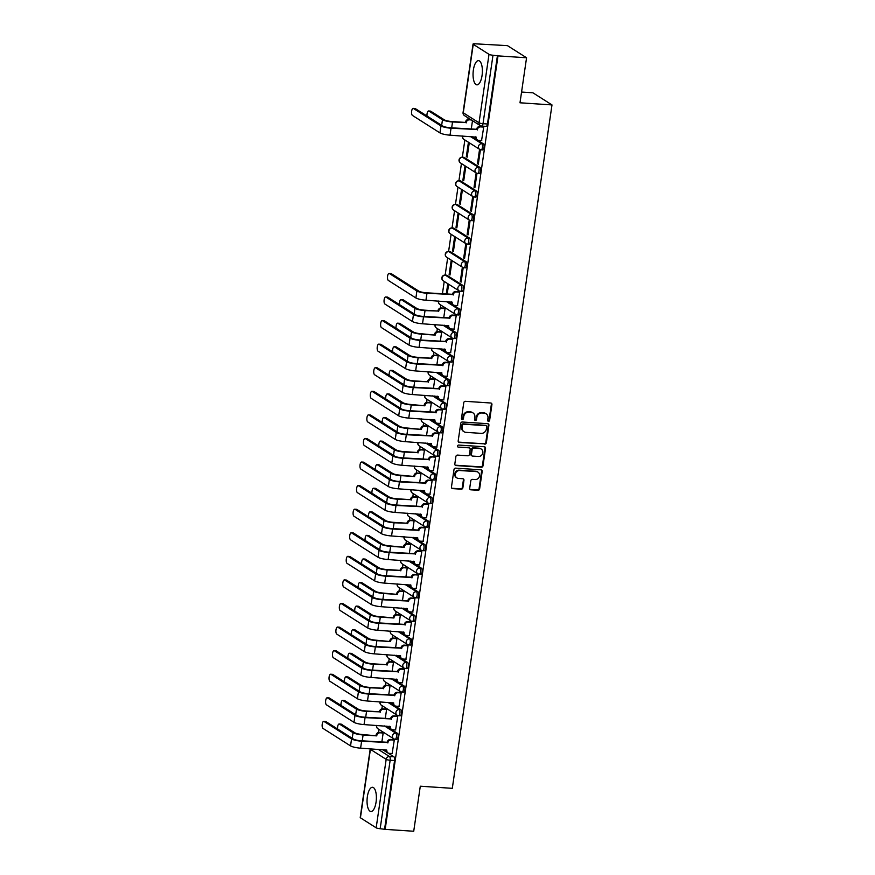<?xml version="1.0" encoding="UTF-8"?>
<svg xmlns="http://www.w3.org/2000/svg" width="875" height="875" viewBox="0 0 875 875"><rect width="100%" height="100%" fill="white"/><g stroke="black" fill="none" stroke-linecap="round" stroke-linejoin="round"><path stroke-width="1.31" d="M488.491 421.312A1.072 0.963 122.4 0 0 489.628 420.339L491.925 404.578A1.531 1.378 122.4 0 0 490.733 403.003L465.38 401.319A1.531 1.378 122.4 0 0 463.761 402.708L461.464 418.469A1.072 0.963 122.4 0 0 462.295 419.573A1.072 0.963 122.4 0 0 463.433 418.6L463.728 416.566A4.889 4.419 122.4 0 1 468.923 412.114L471.045 412.256A4.889 4.419 122.4 0 1 474.852 417.298L474.556 419.344A1.072 0.963 122.4 0 0 475.398 420.438A1.072 0.963 122.4 0 0 476.536 419.464L476.831 417.43A4.889 4.419 122.4 0 1 482.027 412.978L484.137 413.12A4.889 4.419 122.4 0 1 487.955 418.162L487.659 420.208A1.072 0.963 122.4 0 0 488.491 421.312M487.823 420.941A1.072 0.963 122.4 0 0 489.07 419.978L491.378 404.217A1.531 1.378 122.4 0 0 491.039 403.058M461.628 419.212A1.072 0.963 122.4 0 0 462.875 418.25L463.17 416.205L463.728 416.566M474.731 420.077A1.072 0.963 122.4 0 0 475.978 419.114L476.273 417.08L476.831 417.43M376.064 802.145A12.13 4.616 -86.2 0 0 372.52 787.281A12.13 4.616 -86.2 0 0 367.369 796.633A12.13 4.616 -86.2 0 0 370.913 811.486A12.13 4.616 -86.2 0 0 376.064 802.145M482.059 75.513A12.13 4.616 -86.2 0 0 478.516 60.648A12.13 4.616 -86.2 0 0 473.375 70A12.13 4.616 -86.2 0 0 476.919 84.853A12.13 4.616 -86.2 0 0 482.059 75.513M461.836 291.331A3.106 1.181 -86.2 0 0 462.066 291.419A3.106 1.181 -86.2 0 0 463.422 288.706A3.106 1.181 -86.2 0 0 462.711 285.294L446.95 275.286A3.106 1.181 -86.2 0 0 446.72 275.198A3.106 1.181 -86.2 0 0 446.469 275.253M465.27 267.761A3.106 1.181 -86.2 0 0 465.511 267.837A3.106 1.181 -86.2 0 0 466.867 265.136A3.106 1.181 -86.2 0 0 466.156 261.712L450.395 251.705A3.106 1.181 -86.2 0 0 450.155 251.628A3.106 1.181 -86.2 0 0 449.914 251.672M468.705 244.18A3.106 1.181 -86.2 0 0 468.945 244.267A3.106 1.181 -86.2 0 0 470.302 241.555A3.106 1.181 -86.2 0 0 469.591 238.142L453.83 228.134A3.106 1.181 -86.2 0 0 453.6 228.047A3.106 1.181 -86.2 0 0 453.348 228.102M472.15 220.609A3.106 1.181 -86.2 0 0 472.38 220.686A3.106 1.181 -86.2 0 0 473.747 217.973A3.106 1.181 -86.2 0 0 473.036 214.561L457.275 204.553A3.106 1.181 -86.2 0 0 457.034 204.477A3.106 1.181 -86.2 0 0 456.794 204.52M475.584 197.028A3.106 1.181 -86.2 0 0 475.825 197.116A3.106 1.181 -86.2 0 0 477.181 194.403A3.106 1.181 -86.2 0 0 476.47 190.98L460.709 180.983A3.106 1.181 -86.2 0 0 460.48 180.895A3.106 1.181 -86.2 0 0 460.228 180.95M479.03 173.458A3.106 1.181 -86.2 0 0 479.259 173.534A3.106 1.181 -86.2 0 0 480.627 170.822A3.106 1.181 -86.2 0 0 479.905 167.409L464.155 157.402A3.106 1.181 -86.2 0 0 463.914 157.325A3.106 1.181 -86.2 0 0 463.673 157.369M469.7 488.25A1.531 1.378 122.4 0 0 470.892 489.825L478.002 490.295A1.531 1.378 122.4 0 0 479.631 488.906L482.18 471.406A1.531 1.378 122.4 0 0 480.988 469.831L455.634 468.147A1.531 1.378 122.4 0 0 454.005 469.536L451.456 487.047A1.531 1.378 122.4 0 0 452.648 488.622L461.234 489.191A1.531 1.378 122.4 0 0 462.864 487.802L463.958 480.309A1.531 1.378 122.4 0 0 462.766 478.734L458.5 478.45A4.08 3.697 122.4 0 1 455.547 473.331A4.08 3.697 122.4 0 1 459.659 470.509L476.35 471.614A4.08 3.697 122.4 0 1 479.314 476.733A4.08 3.697 122.4 0 1 475.202 479.555L472.413 479.369A1.531 1.378 122.4 0 0 470.794 480.758L469.7 488.25M489.016 54.327L473.255 44.33A3.106 0.58 8.3 0 1 473.047 44.067A3.106 0.58 8.3 0 1 475.016 43.805L507.467 45.642L526.564 57.772L519.991 102.802L551.994 104.923L452.298 788.331L420.295 786.209L413.722 831.25L385.164 829.358L498.006 55.88L492.997 55.234L483.011 123.692A3.106 1.181 93.8 0 1 481.698 126.088A3.106 1.181 93.8 0 1 481.458 126.011A3.106 2.811 122.4 0 1 480.233 125.606A3.106 3.106 0 0 0 481.698 126.088L486.139 126.383A3.106 1.181 93.8 0 0 487.463 123.987L483.011 123.692A3.106 0.58 8.3 0 1 479.03 122.795L489.016 54.327A3.106 0.58 8.3 0 0 492.997 55.234M526.564 57.772L498.006 55.88M484.728 444.161A1.531 1.378 122.4 0 0 486.358 442.772L488.906 425.272A1.531 1.378 122.4 0 0 487.714 423.697L462.361 422.012A1.531 1.378 122.4 0 0 460.742 423.402L458.183 440.913A1.531 1.378 122.4 0 0 459.375 442.488L484.17 443.811A1.531 1.378 122.4 0 0 485.8 442.422L488.359 424.911A1.531 1.378 122.4 0 0 488.02 423.752M485.548 448.339L482.989 465.839A1.531 1.378 122.4 0 1 481.37 467.228L456.017 465.555A1.531 1.378 122.4 0 1 454.825 463.98L455.908 456.488A1.531 1.378 122.4 0 1 457.537 455.098L467.819 455.777A1.531 1.378 122.4 0 0 469.448 454.387L470.17 449.411A1.531 1.378 122.4 0 0 468.978 447.836L458.27 447.125A1.072 0.963 122.4 0 1 458.577 445.058L484.356 446.764A1.531 1.378 122.4 0 1 485.548 448.339L484.991 447.978L482.431 465.489L482.989 465.839M382.583 749.613L393.925 756.809L389.473 756.525A3.106 1.181 93.8 0 1 390.152 760.255L380.166 828.712A3.106 0.58 -171.7 0 1 376.173 827.816L360.423 817.808A3.106 0.58 -171.7 0 1 360.216 817.545L370.202 749.087A3.106 0.58 -171.7 0 0 370.409 749.35L360.423 817.808M468.092 117.895L467.863 119.47M464.866 139.978L462.35 157.216A3.106 1.181 93.8 0 1 462.569 157.303L478.33 167.3A3.106 1.181 93.8 0 1 479.041 170.723A3.106 1.181 93.8 0 1 477.684 173.425A3.106 1.181 93.8 0 1 477.455 173.348A3.106 2.811 -57.6 0 1 475.016 170.133A3.106 2.811 -57.6 0 1 478.33 167.3L479.905 167.409M461.431 163.559L458.916 180.797M457.986 187.13L455.47 204.367M454.552 210.711L452.036 227.948M451.106 234.281L448.591 251.519A3.106 1.181 93.8 0 1 448.809 251.606L464.57 261.614A3.106 1.181 93.8 0 1 465.281 265.027A3.106 1.181 93.8 0 1 463.925 267.739A3.106 1.181 93.8 0 1 463.695 267.652A3.106 2.811 -57.6 0 1 461.267 264.436A3.106 2.811 -57.6 0 1 464.57 261.614L466.156 261.712M447.672 257.863L445.156 275.1A3.106 1.181 93.8 0 1 445.375 275.177L461.136 285.184A3.106 1.181 93.8 0 1 461.847 288.597A3.106 1.181 93.8 0 1 460.491 291.309A3.106 1.181 93.8 0 1 460.25 291.233A3.106 2.811 -57.6 0 1 457.822 288.017A3.106 2.811 -57.6 0 1 461.136 285.184L462.711 285.294M444.227 281.444L442.411 293.869M440.792 305.014L440.344 308.077M437.347 328.595L436.909 331.658M433.913 352.166L433.464 355.228M430.467 375.747L430.03 378.809M427.033 399.317L426.584 402.38M423.598 422.898L423.15 425.961M420.153 446.469L419.705 449.531M416.719 470.05L416.27 473.113M413.273 493.62L412.825 496.683M409.839 517.202L409.391 520.264M406.394 540.783L405.945 543.845M402.959 564.353L402.511 567.416M399.514 587.934L399.066 590.997M396.08 611.505L395.631 614.567M392.634 635.086L392.197 638.148M389.2 658.656L388.752 661.719M385.755 682.237L385.317 685.3M382.32 705.808L381.872 708.87M378.886 729.389L378.438 732.452M521.566 92.05L532.897 92.794L551.994 104.923M385.164 829.358L380.166 828.712M481.556 140.547L483.722 127.061L482.88 126.645M477.466 163.713L478.308 164.237L480.288 150.642L479.456 150.106L477.466 163.713L478.373 163.767M466.331 156.636L467.163 157.172L469.153 143.566L468.311 143.041L466.331 156.636L467.239 156.702M474.031 187.283L474.863 187.819L476.853 174.213L476.011 173.688L474.031 187.283L474.928 187.348M462.886 180.217L463.728 180.742L465.708 167.147L464.877 166.611L462.886 180.217L463.794 180.272M470.586 210.864L471.428 211.389L473.408 197.794L472.577 197.258L470.586 210.864L471.494 210.919M459.452 203.787L460.283 204.323L462.273 190.717L461.431 190.192L459.452 203.787L460.359 203.853M467.152 234.434L467.983 234.97L469.973 221.364L469.131 220.839L467.152 234.434L468.048 234.5M456.017 227.369L456.848 227.894L458.828 214.298L457.997 213.762L456.017 227.369L456.914 227.423M463.706 258.016L464.548 258.552L466.528 244.945L465.697 244.409L463.706 258.016L464.614 258.081M452.572 250.95L453.403 251.475L455.394 237.869L454.552 237.344L452.572 250.95L453.48 251.005M460.272 281.597L461.103 282.122L463.094 268.516L462.252 267.991L460.272 281.597L461.18 281.652M449.137 274.52L449.969 275.056L451.948 261.45L451.117 260.914L449.137 274.52L450.034 274.586M457.472 305.583L459.648 292.097L458.795 291.67M447.18 294.186L448.514 285.031L447.683 284.495L446.272 294.12M454.038 329.153L456.214 315.678L455.361 315.252M443.734 317.756L445.069 308.602L444.227 308.175M450.603 352.734L452.769 339.248L451.927 338.822M440.3 341.337L441.634 332.183L440.781 331.756M447.158 376.305L449.334 362.83L448.481 362.403M436.855 364.919L438.2 355.753L437.347 355.327M443.723 399.886L445.889 386.4L445.047 385.973M433.42 388.489L434.755 379.334L433.902 378.908M440.278 423.456L442.455 409.981L441.602 409.555M429.975 412.07L431.32 402.905L430.467 402.489M436.844 447.038L439.009 433.552L438.167 433.136M426.541 435.641L427.875 426.486L427.022 426.059M433.398 470.608L435.575 457.133L434.722 456.706M423.106 459.222L424.441 450.056L423.587 449.641M429.964 494.189L432.141 480.703L431.287 480.288M419.661 482.792L420.995 473.638L420.142 473.211M426.519 517.759L428.695 504.284L427.842 503.858M416.227 506.373L417.561 497.208L416.708 496.792M423.084 541.341L425.261 527.855L424.408 527.439M412.781 529.944L414.116 520.789L413.273 520.362M419.639 564.922L421.816 551.436L420.962 551.009M409.347 553.525L410.681 544.37L409.828 543.944M416.205 588.492L418.381 575.017L417.528 574.591M405.902 577.095L407.236 567.941L406.394 567.514M412.759 612.073L414.936 598.587L414.083 598.161M402.467 600.677L403.802 591.522L402.948 591.095M409.325 635.644L411.502 622.169L410.648 621.742M399.022 624.258L400.367 615.092L399.514 614.666M405.891 659.225L408.056 645.739L407.214 645.312M395.588 647.828L396.922 638.673L396.069 638.247M402.445 682.795L404.622 669.32L403.769 668.894M392.142 671.409L393.488 662.244L392.634 661.828M399.011 706.377L401.177 692.891L400.334 692.475M388.708 694.98L390.042 685.825L389.189 685.398M395.566 729.947L397.742 716.472L396.889 716.045M385.262 718.561L386.608 709.395L385.755 708.98M392.131 753.528L394.297 740.042L393.455 739.627M381.828 742.131L383.162 732.977L382.309 732.55M386.028 726.042L397.359 733.239L395.784 733.13A3.106 1.181 93.8 0 1 396.495 736.553A3.106 1.181 93.8 0 1 395.139 739.255A3.106 1.181 93.8 0 1 394.898 739.178A3.106 2.811 -57.6 0 1 392.47 735.962A3.106 2.811 -57.6 0 1 395.784 733.13L384.442 725.933M389.462 702.461L400.805 709.658L399.23 709.559A3.106 1.181 93.8 0 1 399.941 712.972A3.106 1.181 93.8 0 1 398.573 715.684A3.106 1.181 93.8 0 1 398.344 715.608A3.106 2.811 -57.6 0 1 395.916 712.392A3.106 2.811 -57.6 0 1 399.23 709.559L387.887 702.362M392.908 678.891L404.239 686.087L402.664 685.978A3.106 1.181 93.8 0 1 403.375 689.402A3.106 1.181 93.8 0 1 402.019 692.103A3.106 1.181 93.8 0 1 401.778 692.027A3.106 2.811 -57.6 0 1 399.35 688.811A3.106 2.811 -57.6 0 1 402.664 685.978L391.322 678.781M396.342 655.309L407.684 662.506L406.098 662.408A3.106 1.181 93.8 0 1 406.82 665.82A3.106 1.181 93.8 0 1 405.453 668.533A3.106 1.181 93.8 0 1 405.223 668.445A3.106 2.811 -57.6 0 1 402.795 665.241A3.106 2.811 -57.6 0 1 406.098 662.408L394.767 655.2M399.777 631.739L411.119 638.936L409.544 638.827A3.106 1.181 93.8 0 1 410.255 642.25A3.106 1.181 93.8 0 1 408.898 644.952A3.106 1.181 93.8 0 1 408.658 644.875A3.106 2.811 -57.6 0 1 406.23 641.659A3.106 2.811 -57.6 0 1 409.544 638.827L398.202 631.63M403.222 608.158L414.564 615.355L412.978 615.256A3.106 1.181 93.8 0 1 413.7 618.669A3.106 1.181 93.8 0 1 412.333 621.381A3.106 1.181 93.8 0 1 412.103 621.294A3.106 2.811 -57.6 0 1 409.675 618.089A3.106 2.811 -57.6 0 1 412.978 615.256L401.647 608.048M406.656 584.577L417.998 591.784L416.423 591.675A3.106 1.181 93.8 0 1 417.134 595.098A3.106 1.181 93.8 0 1 415.778 597.8A3.106 1.181 93.8 0 1 415.538 597.723A3.106 2.811 -57.6 0 1 413.109 594.508A3.106 2.811 -57.6 0 1 416.423 591.675L405.081 584.478M410.102 561.006L421.444 568.203L419.858 568.105A3.106 1.181 93.8 0 1 420.569 571.517A3.106 1.181 93.8 0 1 419.212 574.23A3.106 1.181 93.8 0 1 418.983 574.142A3.106 2.811 -57.6 0 1 416.555 570.938A3.106 2.811 -57.6 0 1 419.858 568.105L408.527 560.897M413.536 537.425L424.878 544.633L423.303 544.523A3.106 1.181 93.8 0 1 424.014 547.936A3.106 1.181 93.8 0 1 422.658 550.648A3.106 1.181 93.8 0 1 422.417 550.572A3.106 2.811 -57.6 0 1 419.989 547.356A3.106 2.811 -57.6 0 1 423.303 544.523L411.961 537.327M416.981 513.855L428.323 521.052L426.738 520.942A3.106 1.181 93.8 0 1 427.448 524.366A3.106 1.181 93.8 0 1 426.092 527.078A3.106 1.181 93.8 0 1 425.863 526.991A3.106 2.811 -57.6 0 1 423.434 523.775A3.106 2.811 -57.6 0 1 426.738 520.942L415.395 513.745M420.416 490.273L431.758 497.47L430.183 497.372A3.106 1.181 93.8 0 1 430.894 500.784A3.106 1.181 93.8 0 1 429.538 503.497A3.106 1.181 93.8 0 1 429.297 503.42A3.106 2.811 -57.6 0 1 426.869 500.205A3.106 2.811 -57.6 0 1 430.183 497.372L418.841 490.175M423.861 466.703L435.192 473.9L433.617 473.791A3.106 1.181 93.8 0 1 434.328 477.214A3.106 1.181 93.8 0 1 432.972 479.916A3.106 1.181 93.8 0 1 432.742 479.839A3.106 2.811 -57.6 0 1 430.303 476.623A3.106 2.811 -57.6 0 1 433.617 473.791L422.275 466.594M427.295 443.122L438.638 450.319L437.062 450.22A3.106 1.181 93.8 0 1 437.773 453.633A3.106 1.181 93.8 0 1 436.417 456.345A3.106 1.181 93.8 0 1 436.177 456.269A3.106 2.811 -57.6 0 1 433.748 453.053A3.106 2.811 -57.6 0 1 437.062 450.22L425.72 443.023M430.741 419.552L442.072 426.748L440.497 426.639A3.106 1.181 93.8 0 1 441.208 430.062A3.106 1.181 93.8 0 1 439.852 432.764A3.106 1.181 93.8 0 1 439.611 432.688A3.106 2.811 -57.6 0 1 437.183 429.472A3.106 2.811 -57.6 0 1 440.497 426.639L429.155 419.442M434.175 395.97L445.517 403.167L443.942 403.069A3.106 1.181 93.8 0 1 444.653 406.481A3.106 1.181 93.8 0 1 443.286 409.194A3.106 1.181 93.8 0 1 443.056 409.106A3.106 2.811 -57.6 0 1 440.628 405.902A3.106 2.811 -57.6 0 1 443.942 403.069L432.6 395.872M437.62 372.4L448.952 379.597L447.377 379.487A3.106 1.181 93.8 0 1 448.088 382.911A3.106 1.181 93.8 0 1 446.731 385.613A3.106 1.181 93.8 0 1 446.491 385.536A3.106 2.811 -57.6 0 1 444.062 382.32A3.106 2.811 -57.6 0 1 447.377 379.487L436.034 372.291M441.055 348.819L452.397 356.016L450.811 355.917A3.106 1.181 93.8 0 1 451.533 359.33A3.106 1.181 93.8 0 1 450.166 362.042A3.106 1.181 93.8 0 1 449.936 361.955A3.106 2.811 -57.6 0 1 447.508 358.75A3.106 2.811 -57.6 0 1 450.811 355.917L439.48 348.709M444.489 325.238L455.831 332.445L454.256 332.336A3.106 1.181 93.8 0 1 454.967 335.759A3.106 1.181 93.8 0 1 453.611 338.461A3.106 1.181 93.8 0 1 453.37 338.384A3.106 2.811 -57.6 0 1 450.942 335.169A3.106 2.811 -57.6 0 1 454.256 332.336L442.914 325.139M447.934 301.667L459.277 308.864L457.691 308.766A3.106 1.181 93.8 0 1 458.402 312.178A3.106 1.181 93.8 0 1 457.045 314.891A3.106 1.181 93.8 0 1 456.816 314.803A3.106 2.811 -57.6 0 1 454.387 311.598A3.106 2.811 -57.6 0 1 457.691 308.766L446.359 301.558M472.008 136.631L483.35 143.828L481.775 143.73A3.106 1.181 93.8 0 1 482.486 147.142A3.106 1.181 93.8 0 1 481.13 149.855A3.106 1.181 93.8 0 1 480.889 149.767A3.106 2.811 -57.6 0 1 478.461 146.562A3.106 2.811 -57.6 0 1 481.775 143.73L470.433 136.533M471.253 129.15L472.489 120.695M396.484 739.287A3.106 1.181 -86.2 0 0 396.714 739.364A3.106 1.181 -86.2 0 0 398.081 736.652A3.106 1.181 -86.2 0 0 397.359 733.239M399.919 715.706A3.106 1.181 -86.2 0 0 400.159 715.783A3.106 1.181 -86.2 0 0 401.516 713.081A3.106 1.181 -86.2 0 0 400.805 709.658M403.364 692.136A3.106 1.181 -86.2 0 0 403.594 692.212A3.106 1.181 -86.2 0 0 404.95 689.5A3.106 1.181 -86.2 0 0 404.239 686.087M406.798 668.555A3.106 1.181 -86.2 0 0 407.039 668.631A3.106 1.181 -86.2 0 0 408.395 665.93A3.106 1.181 -86.2 0 0 407.684 662.506M410.244 644.973A3.106 1.181 -86.2 0 0 410.473 645.061A3.106 1.181 -86.2 0 0 411.83 642.348A3.106 1.181 -86.2 0 0 411.119 638.936M413.678 621.403A3.106 1.181 -86.2 0 0 413.919 621.48A3.106 1.181 -86.2 0 0 415.275 618.778A3.106 1.181 -86.2 0 0 414.564 615.355M417.123 597.822A3.106 1.181 -86.2 0 0 417.353 597.909A3.106 1.181 -86.2 0 0 418.709 595.197A3.106 1.181 -86.2 0 0 417.998 591.784M420.558 574.252A3.106 1.181 -86.2 0 0 420.798 574.328A3.106 1.181 -86.2 0 0 422.155 571.627A3.106 1.181 -86.2 0 0 421.444 568.203M423.992 550.67A3.106 1.181 -86.2 0 0 424.233 550.758A3.106 1.181 -86.2 0 0 425.589 548.045A3.106 1.181 -86.2 0 0 424.878 544.633M427.438 527.1A3.106 1.181 -86.2 0 0 427.667 527.177A3.106 1.181 -86.2 0 0 429.034 524.464A3.106 1.181 -86.2 0 0 428.323 521.052M430.872 503.519A3.106 1.181 -86.2 0 0 431.113 503.606A3.106 1.181 -86.2 0 0 432.469 500.894A3.106 1.181 -86.2 0 0 431.758 497.47M434.317 479.948A3.106 1.181 -86.2 0 0 434.547 480.025A3.106 1.181 -86.2 0 0 435.914 477.312A3.106 1.181 -86.2 0 0 435.192 473.9M437.752 456.367A3.106 1.181 -86.2 0 0 437.992 456.444A3.106 1.181 -86.2 0 0 439.348 453.742A3.106 1.181 -86.2 0 0 438.638 450.319M441.197 432.797A3.106 1.181 -86.2 0 0 441.427 432.873A3.106 1.181 -86.2 0 0 442.794 430.161A3.106 1.181 -86.2 0 0 442.072 426.748M444.631 409.216A3.106 1.181 -86.2 0 0 444.872 409.292A3.106 1.181 -86.2 0 0 446.228 406.591A3.106 1.181 -86.2 0 0 445.517 403.167M448.077 385.634A3.106 1.181 -86.2 0 0 448.306 385.722A3.106 1.181 -86.2 0 0 449.663 383.009A3.106 1.181 -86.2 0 0 448.952 379.597M451.511 362.064A3.106 1.181 -86.2 0 0 451.752 362.141A3.106 1.181 -86.2 0 0 453.108 359.439A3.106 1.181 -86.2 0 0 452.397 356.016M454.956 338.483A3.106 1.181 -86.2 0 0 455.186 338.57A3.106 1.181 -86.2 0 0 456.542 335.858A3.106 1.181 -86.2 0 0 455.831 332.445M458.391 314.913A3.106 1.181 -86.2 0 0 458.631 314.989A3.106 1.181 -86.2 0 0 459.988 312.287A3.106 1.181 -86.2 0 0 459.277 308.864M482.464 149.877A3.106 1.181 -86.2 0 0 482.705 149.953A3.106 1.181 -86.2 0 0 484.061 147.252A3.106 1.181 -86.2 0 0 483.35 143.828M384.606 829.008L394.592 760.539A3.106 1.181 -86.2 0 0 393.925 756.809M497.448 55.519L487.463 123.987M486.062 413.744L485.505 413.394A4.889 4.419 122.4 0 0 483.58 412.77L484.137 413.12M476.273 417.08A4.889 4.419 122.4 0 1 481.469 412.628L483.58 412.77M472.97 412.88L472.413 412.519A4.889 4.419 122.4 0 0 470.488 411.895L471.045 412.256M463.17 416.205A4.889 4.419 122.4 0 1 468.377 411.764L470.488 411.895M458.522 442.072A1.531 1.378 122.4 0 0 458.817 442.127L484.17 443.811M486.697 426.77A1.072 0.963 122.4 0 0 485.866 425.666L463.608 424.189A1.072 0.963 122.4 0 0 462.47 425.163L462.164 427.317A4.889 4.419 122.4 0 0 465.97 432.359L481.184 433.366A4.889 4.419 122.4 0 0 486.391 428.925L486.697 426.77M486.292 425.808L485.734 425.447A1.072 0.963 122.4 0 0 485.308 425.316L485.866 425.666M464.045 431.736L463.488 431.386A4.889 4.419 122.4 0 1 461.606 426.967L461.912 424.812A1.072 0.963 122.4 0 1 463.05 423.839L485.308 425.316M455.153 465.139A1.531 1.378 122.4 0 0 455.459 465.205L480.812 466.878A1.531 1.378 122.4 0 0 482.431 465.489M469.58 448.033L469.022 447.683A1.531 1.378 122.4 0 0 468.42 447.486L458.27 447.125M478.494 456.477A4.08 3.697 122.4 0 0 481.261 449.072A4.08 3.697 122.4 0 0 479.653 448.547L473.769 448.153A1.531 1.378 122.4 0 0 472.139 449.542L471.417 454.519A1.531 1.378 122.4 0 0 472.609 456.094L478.494 456.477M481.261 449.072L480.703 448.711A4.08 3.697 122.4 0 0 479.095 448.197L479.653 448.547M472.008 455.897L471.45 455.547A1.531 1.378 122.4 0 1 470.859 454.158L471.581 449.192A1.531 1.378 122.4 0 1 473.211 447.803L479.095 448.197M484.991 447.978A1.531 1.378 122.4 0 0 484.652 446.819M477.969 472.139L477.411 471.789A4.08 3.697 122.4 0 0 475.792 471.264L476.35 471.614M456.892 477.925L456.334 477.575A4.08 3.697 122.4 0 1 459.102 470.159L475.792 471.264M451.795 488.206A1.531 1.378 122.4 0 0 452.091 488.272L460.688 488.841A1.531 1.378 122.4 0 0 462.306 487.441L463.4 479.959A1.531 1.378 122.4 0 0 463.061 478.789M470.028 489.42A1.531 1.378 122.4 0 0 470.334 489.475L477.444 489.945A1.531 1.378 122.4 0 0 479.073 488.556L481.622 471.045A1.531 1.378 122.4 0 0 481.283 469.886M430.172 111.169A3.577 1.356 93.8 0 1 430.456 111.114A3.577 1.356 93.8 0 1 430.719 111.202L444.336 119.853A5.83 1.094 8.3 0 0 451.806 121.527L465.445 122.434L452.528 121.986A7.853 1.477 -171.7 0 1 442.477 119.722L428.859 111.081A3.577 1.356 -86.2 0 0 428.586 110.983A3.577 1.356 -86.2 0 0 427.022 116.036M465.445 122.434L465.478 122.205A3.106 2.811 -57.6 0 1 468.781 119.372L469.514 119.831A3.106 2.811 122.4 0 0 466.2 122.664L466.167 122.894M471.319 119.952L469.514 119.831M470.597 119.492L468.781 119.372M413.448 108.478A3.577 1.356 -86.2 0 0 413.175 108.38A3.577 1.356 -86.2 0 0 411.611 111.497A3.577 1.356 -86.2 0 0 412.431 115.423L439.972 132.912L440.978 125.956L413.448 108.478L415.308 108.598L442.848 126.088A5.83 1.094 8.3 0 0 450.319 127.761L476.613 129.281A3.106 2.811 -57.6 0 1 479.927 126.448L483.077 126.656M414.761 108.566A3.577 1.356 93.8 0 1 415.034 108.511A3.577 1.356 93.8 0 1 415.308 108.598M476.58 129.5L451.041 128.22A7.853 1.477 -171.7 0 1 440.978 125.956M483.722 127.105L480.648 126.908A3.106 2.811 122.4 0 0 477.334 129.741L477.302 129.959M439.972 132.912A7.853 1.477 -171.7 0 0 450.023 135.177L476.252 137.145A3.106 2.811 122.4 0 0 477.455 139.956L476.733 139.497A3.106 2.811 -57.6 0 1 475.508 136.861M477.455 139.956A3.106 2.811 122.4 0 0 478.68 140.35L481.753 140.558M402.653 299.775A3.577 1.356 93.8 0 1 402.938 299.72A3.577 1.356 93.8 0 1 403.211 299.819L416.828 308.459A5.83 1.094 8.3 0 0 424.288 310.144L437.927 311.041L425.02 310.603A7.853 1.477 -171.7 0 1 414.958 308.339L401.341 299.688A3.577 1.356 -86.2 0 0 401.067 299.6A3.577 1.356 -86.2 0 0 399.514 304.653M437.927 311.041L437.959 310.811A3.106 2.811 -57.6 0 1 441.273 307.978L441.995 308.448A3.106 2.811 122.4 0 0 438.681 311.27L438.648 311.5M445.069 308.645L441.995 308.448M444.423 308.197L441.273 307.978M399.219 323.356A3.577 1.356 93.8 0 1 399.492 323.302A3.577 1.356 93.8 0 1 399.766 323.389L413.383 332.03A5.83 1.094 8.3 0 0 420.853 333.714L435.214 335.081L421.575 334.173A7.853 1.477 -171.7 0 1 411.523 331.909L397.906 323.269A3.577 1.356 -86.2 0 0 397.633 323.17A3.577 1.356 -86.2 0 0 396.069 328.223M434.481 334.622L434.514 334.392A3.106 2.811 -57.6 0 1 437.828 331.559L438.55 332.019A3.106 2.811 122.4 0 0 435.247 334.852L435.214 335.081M441.623 332.227L438.55 332.019M440.989 331.767L437.828 331.559M395.773 346.927A3.577 1.356 93.8 0 1 396.058 346.872A3.577 1.356 93.8 0 1 396.331 346.97L409.948 355.611A5.83 1.094 8.3 0 0 417.419 357.295L431.047 358.192L418.141 357.755A7.853 1.477 -171.7 0 1 408.078 355.491L394.461 346.839A3.577 1.356 -86.2 0 0 394.188 346.752A3.577 1.356 -86.2 0 0 392.634 351.805M431.047 358.192L431.08 357.973A3.106 2.811 -57.6 0 1 434.394 355.141L435.116 355.6A3.106 2.811 122.4 0 0 431.802 358.433L431.769 358.652M438.189 355.797L435.116 355.6M437.555 355.348L434.394 355.141M389.364 273.514A3.577 1.356 -86.2 0 0 389.102 273.416A3.577 1.356 -86.2 0 0 387.537 276.533A3.577 1.356 -86.2 0 0 388.358 280.459L415.887 297.948L416.905 290.992L389.364 273.514L391.234 273.634L418.775 291.113A5.83 1.094 8.3 0 0 426.245 292.797L452.539 294.306A3.106 2.811 -57.6 0 1 455.842 291.473L459.003 291.692M390.688 273.602A3.577 1.356 93.8 0 1 390.961 273.536A3.577 1.356 93.8 0 1 391.234 273.634M452.506 294.536L426.967 293.256A7.853 1.477 -171.7 0 1 416.905 290.992M459.648 292.141L456.575 291.933A3.106 2.811 122.4 0 0 453.261 294.766L453.228 294.995M415.887 297.948A7.853 1.477 -171.7 0 0 425.95 300.213L452.178 302.181A3.106 2.811 122.4 0 0 453.381 304.992L452.659 304.533A3.106 2.811 -57.6 0 1 451.434 301.897M453.381 304.992A3.106 2.811 122.4 0 0 454.606 305.386L457.68 305.594M385.93 297.084A3.577 1.356 -86.2 0 0 385.656 296.997A3.577 1.356 -86.2 0 0 384.092 300.114A3.577 1.356 -86.2 0 0 384.913 304.041L412.453 321.519L413.47 314.573L385.93 297.084L387.8 297.205L415.33 314.694A5.83 1.094 8.3 0 0 422.8 316.378L449.094 317.887A3.106 2.811 -57.6 0 1 452.408 315.055L455.569 315.262M387.242 297.172A3.577 1.356 93.8 0 1 387.527 297.117A3.577 1.356 93.8 0 1 387.8 297.205M449.061 318.117L423.522 316.838A7.853 1.477 -171.7 0 1 413.47 314.573M456.203 315.722L453.13 315.514A3.106 2.811 122.4 0 0 449.816 318.347L449.783 318.577M412.453 321.519A7.853 1.477 -171.7 0 0 422.516 323.783L448.744 325.752A3.106 2.811 122.4 0 0 449.947 328.562L449.214 328.103A3.106 2.811 -57.6 0 1 448 325.478M449.947 328.562A3.106 2.811 122.4 0 0 451.172 328.967L454.245 329.164M382.484 320.666A3.577 1.356 -86.2 0 0 382.222 320.567A3.577 1.356 -86.2 0 0 380.658 323.684A3.577 1.356 -86.2 0 0 381.478 327.611L409.008 345.1L410.025 338.144L382.484 320.666L384.355 320.786L411.895 338.275A5.83 1.094 8.3 0 0 419.366 339.948L445.659 341.469A3.106 2.811 -57.6 0 1 448.963 338.636L452.123 338.844M383.808 320.753A3.577 1.356 93.8 0 1 384.081 320.698A3.577 1.356 93.8 0 1 384.355 320.786M445.627 341.688L420.087 340.408A7.853 1.477 -171.7 0 1 410.025 338.144M452.769 339.292L449.695 339.095A3.106 2.811 122.4 0 0 446.381 341.928L446.348 342.147M409.008 345.1A7.853 1.477 -171.7 0 0 419.07 347.364L445.298 349.333A3.106 2.811 122.4 0 0 446.502 352.144L445.78 351.684A3.106 2.811 -57.6 0 1 444.555 349.048M446.502 352.144A3.106 2.811 122.4 0 0 447.727 352.537L450.8 352.745M379.05 344.236A3.577 1.356 -86.2 0 0 378.777 344.148A3.577 1.356 -86.2 0 0 377.212 347.266A3.577 1.356 -86.2 0 0 378.033 351.192L405.573 368.67L406.591 361.725L379.05 344.236L380.92 344.367L408.45 361.845A5.83 1.094 8.3 0 0 415.92 363.53L442.214 365.039A3.106 2.811 -57.6 0 1 445.528 362.206L448.689 362.414M380.363 344.323A3.577 1.356 93.8 0 1 380.647 344.269A3.577 1.356 93.8 0 1 380.92 344.367M442.181 365.269L416.642 363.989A7.853 1.477 -171.7 0 1 406.591 361.725M449.323 362.873L446.25 362.666A3.106 2.811 122.4 0 0 442.936 365.498L442.903 365.728M405.573 368.67A7.853 1.477 -171.7 0 0 415.636 370.934L441.864 372.903A3.106 2.811 122.4 0 0 443.067 375.725L442.345 375.266A3.106 2.811 -57.6 0 1 441.12 372.63M443.067 375.725A3.106 2.811 122.4 0 0 444.292 376.119L447.366 376.316M392.339 370.508A3.577 1.356 93.8 0 1 392.623 370.453A3.577 1.356 93.8 0 1 392.886 370.541L406.503 379.192A5.83 1.094 8.3 0 0 413.973 380.866L427.612 381.773L414.695 381.325A7.853 1.477 -171.7 0 1 404.644 379.061L391.027 370.42A3.577 1.356 -86.2 0 0 390.753 370.322A3.577 1.356 -86.2 0 0 389.189 375.375M427.612 381.773L427.645 381.544A3.106 2.811 -57.6 0 1 430.948 378.711L431.67 379.17A3.106 2.811 122.4 0 0 428.367 382.003L428.334 382.233M434.755 379.378L431.67 379.17M434.109 378.919L430.948 378.711M375.616 367.817A3.577 1.356 -86.2 0 0 375.342 367.719A3.577 1.356 -86.2 0 0 373.778 370.836A3.577 1.356 -86.2 0 0 374.598 374.762L402.139 392.252L403.145 385.295L375.616 367.817L377.475 367.938L405.016 385.427A5.83 1.094 8.3 0 0 412.486 387.1L438.78 388.62A3.106 2.811 -57.6 0 1 442.094 385.788L445.244 385.995M376.928 367.905A3.577 1.356 93.8 0 1 377.202 367.85A3.577 1.356 93.8 0 1 377.475 367.938M438.747 388.839L413.208 387.559A7.853 1.477 -171.7 0 1 403.145 385.295M445.889 386.444L442.816 386.247A3.106 2.811 122.4 0 0 439.502 389.08L439.469 389.298M402.139 392.252A7.853 1.477 -171.7 0 0 412.191 394.516L438.419 396.484A3.106 2.811 122.4 0 0 439.622 399.295L438.9 398.836A3.106 2.811 -57.6 0 1 437.675 396.2M439.622 399.295A3.106 2.811 122.4 0 0 440.847 399.689L443.92 399.897M388.894 394.078A3.577 1.356 93.8 0 1 389.178 394.023A3.577 1.356 93.8 0 1 389.452 394.122L403.069 402.762A5.83 1.094 8.3 0 0 410.539 404.447L424.889 405.803L411.261 404.906A7.853 1.477 -171.7 0 1 401.198 402.642L387.581 393.991A3.577 1.356 -86.2 0 0 387.319 393.903A3.577 1.356 -86.2 0 0 385.755 398.956M424.167 405.344L424.2 405.125A3.106 2.811 -57.6 0 1 427.514 402.292L428.236 402.752A3.106 2.811 122.4 0 0 424.922 405.584L424.889 405.803M431.309 402.948L428.236 402.752M430.675 402.5L427.514 402.292M372.17 391.387A3.577 1.356 -86.2 0 0 371.897 391.3A3.577 1.356 -86.2 0 0 370.344 394.417A3.577 1.356 -86.2 0 0 371.153 398.344L398.694 415.822L399.711 408.877L372.17 391.387L374.041 391.519L401.57 408.997A5.83 1.094 8.3 0 0 409.041 410.681L435.334 412.191A3.106 2.811 -57.6 0 1 438.648 409.358L441.809 409.566M373.483 391.475A3.577 1.356 93.8 0 1 373.767 391.42A3.577 1.356 93.8 0 1 374.041 391.519M435.302 412.42L409.773 411.141A7.853 1.477 -171.7 0 1 399.711 408.877M442.444 410.025L439.37 409.817A3.106 2.811 122.4 0 0 436.067 412.65L436.034 412.88M398.694 415.822A7.853 1.477 -171.7 0 0 408.756 418.097L434.984 420.055A3.106 2.811 122.4 0 0 436.188 422.877L435.466 422.417A3.106 2.811 -57.6 0 1 434.241 419.781M436.188 422.877A3.106 2.811 122.4 0 0 437.413 423.27L440.486 423.478M385.459 417.659A3.577 1.356 93.8 0 1 385.744 417.605A3.577 1.356 93.8 0 1 386.006 417.692L399.623 426.344A5.83 1.094 8.3 0 0 407.094 428.017L421.455 429.384L407.816 428.477A7.853 1.477 -171.7 0 1 397.764 426.213L384.147 417.572A3.577 1.356 -86.2 0 0 383.873 417.473A3.577 1.356 -86.2 0 0 382.309 422.527M420.733 428.925L420.766 428.695A3.106 2.811 -57.6 0 1 424.069 425.863L424.802 426.322A3.106 2.811 122.4 0 0 421.488 429.155L421.455 429.384M427.875 426.53L424.802 426.322M427.23 426.07L424.069 425.863M382.014 441.23A3.577 1.356 93.8 0 1 382.298 441.175A3.577 1.356 93.8 0 1 382.572 441.273L396.189 449.914A5.83 1.094 8.3 0 0 403.659 451.598L417.287 452.495L404.381 452.058A7.853 1.477 -171.7 0 1 394.319 449.794L380.702 441.153A3.577 1.356 -86.2 0 0 380.439 441.055A3.577 1.356 -86.2 0 0 378.875 446.108M417.287 452.495L417.32 452.277A3.106 2.811 -57.6 0 1 420.634 449.444L421.356 449.903A3.106 2.811 122.4 0 0 418.042 452.736L418.009 452.955M424.43 450.1L421.356 449.903M423.795 449.652L420.634 449.444M378.58 464.811A3.577 1.356 93.8 0 1 378.864 464.756A3.577 1.356 93.8 0 1 379.127 464.844L392.744 473.495A5.83 1.094 8.3 0 0 400.214 475.169L414.575 476.536L400.936 475.639A7.853 1.477 -171.7 0 1 390.884 473.364L377.267 464.723A3.577 1.356 -86.2 0 0 376.994 464.636A3.577 1.356 -86.2 0 0 375.441 469.678M413.853 476.077L413.886 475.847A3.106 2.811 -57.6 0 1 417.189 473.014L417.922 473.473A3.106 2.811 122.4 0 0 414.608 476.306L414.575 476.536M420.995 473.681L417.922 473.473M420.35 473.222L417.189 473.014M375.145 488.392A3.577 1.356 93.8 0 1 375.419 488.327A3.577 1.356 93.8 0 1 375.692 488.425L389.309 497.066A5.83 1.094 8.3 0 0 396.78 498.75L410.408 499.658L397.502 499.209A7.853 1.477 -171.7 0 1 387.439 496.945L373.822 488.305A3.577 1.356 -86.2 0 0 373.559 488.206A3.577 1.356 -86.2 0 0 371.995 493.259M410.408 499.658L410.441 499.428A3.106 2.811 -57.6 0 1 413.755 496.595L414.477 497.055A3.106 2.811 122.4 0 0 411.163 499.888L411.13 500.117M417.55 497.252L414.477 497.055M416.916 496.803L413.755 496.595M371.7 511.962A3.577 1.356 93.8 0 1 371.984 511.908A3.577 1.356 93.8 0 1 372.258 511.995L385.864 520.647A5.83 1.094 8.3 0 0 393.334 522.331L406.973 523.228L394.067 522.791A7.853 1.477 -171.7 0 1 384.005 520.516L370.387 511.875A3.577 1.356 -86.2 0 0 370.114 511.788A3.577 1.356 -86.2 0 0 368.561 516.841M406.973 523.228L407.006 522.998A3.106 2.811 -57.6 0 1 410.32 520.166L411.042 520.625A3.106 2.811 122.4 0 0 407.728 523.458L407.695 523.688M414.116 520.833L411.042 520.625M413.47 520.373L410.32 520.166M368.266 535.544A3.577 1.356 93.8 0 1 368.539 535.478A3.577 1.356 93.8 0 1 368.812 535.577L382.43 544.217A5.83 1.094 8.3 0 0 389.9 545.902L404.261 547.269L390.622 546.361A7.853 1.477 -171.7 0 1 380.559 544.097L366.953 535.456A3.577 1.356 -86.2 0 0 366.68 535.358A3.577 1.356 -86.2 0 0 365.116 540.411M403.528 546.809L403.561 546.58A3.106 2.811 -57.6 0 1 406.875 543.747L407.597 544.206A3.106 2.811 122.4 0 0 404.294 547.039L404.261 547.269M410.67 544.414L407.597 544.206M410.036 543.955L406.875 543.747M364.82 559.114A3.577 1.356 93.8 0 1 365.105 559.059A3.577 1.356 93.8 0 1 365.378 559.158L378.984 567.798A5.83 1.094 8.3 0 0 386.455 569.483L400.094 570.38L387.188 569.942A7.853 1.477 -171.7 0 1 377.125 567.678L363.508 559.027A3.577 1.356 -86.2 0 0 363.234 558.939A3.577 1.356 -86.2 0 0 361.681 563.992M400.094 570.38L400.127 570.15A3.106 2.811 -57.6 0 1 403.441 567.317L404.162 567.777A3.106 2.811 122.4 0 0 400.848 570.609L400.816 570.839M407.236 567.984L404.162 567.777M406.591 567.536L403.441 567.317M361.386 582.695A3.577 1.356 93.8 0 1 361.659 582.641A3.577 1.356 93.8 0 1 361.933 582.728L375.55 591.369A5.83 1.094 8.3 0 0 383.02 593.053L397.381 594.42L383.742 593.512A7.853 1.477 -171.7 0 1 373.68 591.248L360.073 582.608A3.577 1.356 -86.2 0 0 359.8 582.509A3.577 1.356 -86.2 0 0 358.236 587.562M396.648 593.961L396.681 593.731A3.106 2.811 -57.6 0 1 399.995 590.898L400.717 591.358A3.106 2.811 122.4 0 0 397.414 594.191L397.381 594.42M403.791 591.566L400.717 591.358M403.156 591.106L399.995 590.898M357.941 606.266A3.577 1.356 93.8 0 1 358.225 606.211A3.577 1.356 93.8 0 1 358.498 606.309L372.116 614.95A5.83 1.094 8.3 0 0 379.586 616.634L393.936 617.991L380.308 617.094A7.853 1.477 -171.7 0 1 370.245 614.83L356.628 606.178A3.577 1.356 -86.2 0 0 356.355 606.091A3.577 1.356 -86.2 0 0 354.802 611.144M393.214 617.531L393.247 617.312A3.106 2.811 -57.6 0 1 396.561 614.48L397.283 614.939A3.106 2.811 122.4 0 0 393.969 617.772L393.936 617.991M400.356 615.136L397.283 614.939M399.711 614.688L396.561 614.48M354.506 629.847A3.577 1.356 93.8 0 1 354.78 629.792A3.577 1.356 93.8 0 1 355.053 629.88L368.67 638.531A5.83 1.094 8.3 0 0 376.141 640.205L390.502 641.572L376.863 640.664A7.853 1.477 -171.7 0 1 366.811 638.4L353.194 629.759A3.577 1.356 -86.2 0 0 352.92 629.661A3.577 1.356 -86.2 0 0 351.356 634.714M389.769 641.112L389.812 640.883A3.106 2.811 -57.6 0 1 393.116 638.05L393.837 638.509A3.106 2.811 122.4 0 0 390.534 641.342L390.502 641.572M396.911 638.717L393.837 638.509M396.277 638.258L393.116 638.05M351.061 653.417A3.577 1.356 93.8 0 1 351.345 653.363A3.577 1.356 93.8 0 1 351.619 653.461L365.236 662.102A5.83 1.094 8.3 0 0 372.706 663.786L386.334 664.683L373.428 664.245A7.853 1.477 -171.7 0 1 363.366 661.981L349.748 653.33A3.577 1.356 -86.2 0 0 349.475 653.242A3.577 1.356 -86.2 0 0 347.922 658.295M386.334 664.683L386.367 664.464A3.106 2.811 -57.6 0 1 389.681 661.631L390.403 662.091A3.106 2.811 122.4 0 0 387.089 664.923L387.056 665.142M393.477 662.288L390.403 662.091M392.842 661.839L389.681 661.631M347.627 676.998A3.577 1.356 93.8 0 1 347.911 676.944A3.577 1.356 93.8 0 1 348.173 677.031L361.791 685.683A5.83 1.094 8.3 0 0 369.261 687.356L382.9 688.264L369.983 687.816A7.853 1.477 -171.7 0 1 359.931 685.552L346.314 676.911A3.577 1.356 -86.2 0 0 346.041 676.812A3.577 1.356 -86.2 0 0 344.477 681.866M382.9 688.264L382.933 688.034A3.106 2.811 -57.6 0 1 386.236 685.202L386.958 685.661A3.106 2.811 122.4 0 0 383.655 688.494L383.622 688.723M390.042 685.869L386.958 685.661M389.397 685.409L386.236 685.202M344.181 700.569A3.577 1.356 93.8 0 1 344.466 700.514A3.577 1.356 93.8 0 1 344.739 700.612L358.356 709.253A5.83 1.094 8.3 0 0 365.827 710.938L379.455 711.834L366.548 711.397A7.853 1.477 -171.7 0 1 356.486 709.133L342.869 700.481A3.577 1.356 -86.2 0 0 342.606 700.394A3.577 1.356 -86.2 0 0 341.042 705.447M379.455 711.834L379.487 711.616A3.106 2.811 -57.6 0 1 382.802 708.783L383.523 709.242A3.106 2.811 122.4 0 0 380.209 712.075L380.177 712.294M386.597 709.439L383.523 709.242M385.962 708.991L382.802 708.783M340.747 724.15A3.577 1.356 93.8 0 1 341.031 724.095A3.577 1.356 93.8 0 1 341.294 724.183L354.911 732.834A5.83 1.094 8.3 0 0 362.381 734.508L376.742 735.875L363.103 734.967A7.853 1.477 -171.7 0 1 353.052 732.703L339.434 724.062A3.577 1.356 -86.2 0 0 339.161 723.975A3.577 1.356 -86.2 0 0 337.597 729.017M376.02 735.416L376.053 735.186A3.106 2.811 -57.6 0 1 379.356 732.353L380.089 732.812A3.106 2.811 122.4 0 0 376.775 735.645L376.742 735.875M383.162 733.02L380.089 732.812M382.517 732.561L379.356 732.353M368.736 414.969A3.577 1.356 -86.2 0 0 368.462 414.87A3.577 1.356 -86.2 0 0 366.898 417.988A3.577 1.356 -86.2 0 0 367.719 421.925L395.259 439.403L396.266 432.447L368.736 414.969L370.595 415.089L398.136 432.578A5.83 1.094 8.3 0 0 405.606 434.252L431.9 435.772A3.106 2.811 -57.6 0 1 435.214 432.939L438.364 433.147M370.048 415.056A3.577 1.356 93.8 0 1 370.322 415.002A3.577 1.356 93.8 0 1 370.595 415.089M431.867 435.991L406.328 434.722A7.853 1.477 -171.7 0 1 396.266 432.447M439.009 433.595L435.936 433.398A3.106 2.811 122.4 0 0 432.622 436.231L432.589 436.45M395.259 439.403A7.853 1.477 -171.7 0 0 405.311 441.667L431.539 443.636A3.106 2.811 122.4 0 0 432.742 446.447L432.02 445.988A3.106 2.811 -57.6 0 1 430.795 443.352M432.742 446.447A3.106 2.811 122.4 0 0 433.967 446.841L437.041 447.048M365.291 438.539A3.577 1.356 -86.2 0 0 365.017 438.452A3.577 1.356 -86.2 0 0 363.464 441.569A3.577 1.356 -86.2 0 0 364.273 445.495L391.814 462.984L392.831 456.028L365.291 438.539L367.161 438.67L394.691 456.148A5.83 1.094 8.3 0 0 402.161 457.833L428.455 459.342A3.106 2.811 -57.6 0 1 431.769 456.509L434.93 456.717M366.603 438.627A3.577 1.356 93.8 0 1 366.887 438.572A3.577 1.356 93.8 0 1 367.161 438.67M428.422 459.572L402.894 458.292A7.853 1.477 -171.7 0 1 392.831 456.028M435.564 457.177L432.491 456.969A3.106 2.811 122.4 0 0 429.188 459.802L429.155 460.031M391.814 462.984A7.853 1.477 -171.7 0 0 401.877 465.248L428.105 467.206A3.106 2.811 122.4 0 0 429.308 470.028L428.586 469.569A3.106 2.811 -57.6 0 1 427.361 466.933M429.308 470.028A3.106 2.811 122.4 0 0 430.533 470.422L433.606 470.63M361.856 462.12A3.577 1.356 -86.2 0 0 361.583 462.033A3.577 1.356 -86.2 0 0 360.019 465.139A3.577 1.356 -86.2 0 0 360.839 469.077L388.38 486.555L389.386 479.598L361.856 462.12L363.716 462.241L391.256 479.73A5.83 1.094 8.3 0 0 398.727 481.414L425.02 482.923A3.106 2.811 -57.6 0 1 428.334 480.091L431.495 480.298M363.169 462.208A3.577 1.356 93.8 0 1 363.453 462.153A3.577 1.356 93.8 0 1 363.716 462.241M424.988 483.153L399.448 481.873A7.853 1.477 -171.7 0 1 389.386 479.598M432.13 480.747L429.056 480.55A3.106 2.811 122.4 0 0 425.742 483.383L425.709 483.613M388.38 486.555A7.853 1.477 -171.7 0 0 398.431 488.819L424.659 490.788A3.106 2.811 122.4 0 0 425.863 493.598L425.141 493.139A3.106 2.811 -57.6 0 1 423.916 490.503M425.863 493.598A3.106 2.811 122.4 0 0 427.098 494.003L430.172 494.2M358.411 485.702A3.577 1.356 -86.2 0 0 358.148 485.603A3.577 1.356 -86.2 0 0 356.584 488.72A3.577 1.356 -86.2 0 0 357.405 492.647L384.934 510.136L385.952 503.18L358.411 485.702L360.281 485.822L387.822 503.3A5.83 1.094 8.3 0 0 395.292 504.984L421.586 506.494A3.106 2.811 -57.6 0 1 424.889 503.661L428.05 503.869M359.723 485.778A3.577 1.356 93.8 0 1 360.008 485.723A3.577 1.356 93.8 0 1 360.281 485.822M421.553 506.723L396.014 505.444A7.853 1.477 -171.7 0 1 385.952 503.18M428.684 504.328L425.611 504.12A3.106 2.811 122.4 0 0 422.308 506.953L422.275 507.183M384.934 510.136A7.853 1.477 -171.7 0 0 394.997 512.4L421.225 514.358A3.106 2.811 122.4 0 0 422.428 517.18L421.706 516.72A3.106 2.811 -57.6 0 1 420.481 514.084M422.428 517.18A3.106 2.811 122.4 0 0 423.653 517.573L426.727 517.781M354.977 509.272A3.577 1.356 -86.2 0 0 354.703 509.184A3.577 1.356 -86.2 0 0 353.139 512.291A3.577 1.356 -86.2 0 0 353.959 516.228L381.5 533.706L382.517 526.761L354.977 509.272L356.836 509.392L384.377 526.881A5.83 1.094 8.3 0 0 391.847 528.566L418.141 530.075A3.106 2.811 -57.6 0 1 421.455 527.242L424.616 527.45M356.289 509.359A3.577 1.356 93.8 0 1 356.573 509.305A3.577 1.356 93.8 0 1 356.836 509.392M418.108 530.305L392.569 529.025A7.853 1.477 -171.7 0 1 382.517 526.761M425.25 527.909L422.177 527.702A3.106 2.811 122.4 0 0 418.862 530.534L418.83 530.764M381.5 533.706A7.853 1.477 -171.7 0 0 391.562 535.97L417.791 537.939A3.106 2.811 122.4 0 0 418.994 540.75L418.261 540.291A3.106 2.811 -57.6 0 1 417.036 537.666M418.994 540.75A3.106 2.811 122.4 0 0 420.219 541.155L423.292 541.352M351.531 532.853A3.577 1.356 -86.2 0 0 351.269 532.755A3.577 1.356 -86.2 0 0 349.705 535.872A3.577 1.356 -86.2 0 0 350.525 539.798L378.055 557.288L379.072 550.331L351.531 532.853L353.402 532.973L380.942 550.452A5.83 1.094 8.3 0 0 388.413 552.136L414.706 553.645A3.106 2.811 -57.6 0 1 418.009 550.812L421.17 551.031M352.844 532.941A3.577 1.356 93.8 0 1 353.128 532.875A3.577 1.356 93.8 0 1 353.402 532.973M414.673 553.875L389.134 552.595A7.853 1.477 -171.7 0 1 379.072 550.331M421.816 551.48L418.742 551.272A3.106 2.811 122.4 0 0 415.428 554.105L415.395 554.334M378.055 557.288A7.853 1.477 -171.7 0 0 388.117 559.552L414.345 561.509A3.106 2.811 122.4 0 0 415.548 564.331L414.827 563.872A3.106 2.811 -57.6 0 1 413.602 561.236M415.548 564.331A3.106 2.811 122.4 0 0 416.773 564.725L419.847 564.933M348.097 556.423A3.577 1.356 -86.2 0 0 347.823 556.336A3.577 1.356 -86.2 0 0 346.259 559.442A3.577 1.356 -86.2 0 0 347.08 563.38L374.62 580.858L375.637 573.913L348.097 556.423L349.956 556.544L377.497 574.033A5.83 1.094 8.3 0 0 384.967 575.717L411.261 577.227A3.106 2.811 -57.6 0 1 414.575 574.394L417.736 574.602M349.409 556.511A3.577 1.356 93.8 0 1 349.694 556.456A3.577 1.356 93.8 0 1 349.956 556.544M411.228 577.456L385.689 576.177A7.853 1.477 -171.7 0 1 375.637 573.913M418.37 575.061L415.297 574.853A3.106 2.811 122.4 0 0 411.983 577.686L411.95 577.916M374.62 580.858A7.853 1.477 -171.7 0 0 384.683 583.122L410.911 585.091A3.106 2.811 122.4 0 0 412.114 587.902L411.381 587.442A3.106 2.811 -57.6 0 1 410.156 584.817M412.114 587.902A3.106 2.811 122.4 0 0 413.339 588.306L416.413 588.503M344.652 580.005A3.577 1.356 -86.2 0 0 344.389 579.906A3.577 1.356 -86.2 0 0 342.825 583.023A3.577 1.356 -86.2 0 0 343.645 586.95L371.175 604.439L372.192 597.483L344.652 580.005L346.522 580.125L374.062 597.614A5.83 1.094 8.3 0 0 381.533 599.287L407.827 600.797A3.106 2.811 -57.6 0 1 411.13 597.975L414.291 598.183M345.975 580.092A3.577 1.356 93.8 0 1 346.248 580.038A3.577 1.356 93.8 0 1 346.522 580.125M407.794 601.027L382.255 599.747A7.853 1.477 -171.7 0 1 372.192 597.483M414.936 598.631L411.863 598.434A3.106 2.811 122.4 0 0 408.548 601.267L408.516 601.486M371.175 604.439A7.853 1.477 -171.7 0 0 381.238 606.703L407.466 608.672A3.106 2.811 122.4 0 0 408.669 611.483L407.947 611.023A3.106 2.811 -57.6 0 1 406.722 608.388M408.669 611.483A3.106 2.811 122.4 0 0 409.894 611.877L412.967 612.084M341.217 603.575A3.577 1.356 -86.2 0 0 340.944 603.487A3.577 1.356 -86.2 0 0 339.38 606.605A3.577 1.356 -86.2 0 0 340.2 610.531L367.741 628.009L368.758 621.064L341.217 603.575L343.088 603.706L370.617 621.184A5.83 1.094 8.3 0 0 378.088 622.869L404.381 624.378A3.106 2.811 -57.6 0 1 407.695 621.545L410.856 621.753M342.53 603.662A3.577 1.356 93.8 0 1 342.814 603.608A3.577 1.356 93.8 0 1 343.088 603.706M404.348 624.608L378.809 623.328A7.853 1.477 -171.7 0 1 368.758 621.064M411.491 622.212L408.417 622.005A3.106 2.811 122.4 0 0 405.103 624.837L405.07 625.067M367.741 628.009A7.853 1.477 -171.7 0 0 377.803 630.273L404.031 632.242A3.106 2.811 122.4 0 0 405.234 635.064L404.502 634.605A3.106 2.811 -57.6 0 1 403.288 631.969M405.234 635.064A3.106 2.811 122.4 0 0 406.459 635.458L409.533 635.655M337.783 627.156A3.577 1.356 -86.2 0 0 337.509 627.058A3.577 1.356 -86.2 0 0 335.945 630.175A3.577 1.356 -86.2 0 0 336.766 634.102L364.306 651.591L365.312 644.634L337.783 627.156L339.642 627.277L367.183 644.766A5.83 1.094 8.3 0 0 374.653 646.439L400.947 647.959A3.106 2.811 -57.6 0 1 404.261 645.127L407.411 645.334M339.095 627.244A3.577 1.356 93.8 0 1 339.369 627.189A3.577 1.356 93.8 0 1 339.642 627.277M400.914 648.178L375.375 646.898A7.853 1.477 -171.7 0 1 365.312 644.634M408.056 645.783L404.983 645.586A3.106 2.811 122.4 0 0 401.669 648.419L401.636 648.637M364.306 651.591A7.853 1.477 -171.7 0 0 374.358 653.855L400.586 655.823A3.106 2.811 122.4 0 0 401.789 658.634L401.067 658.175A3.106 2.811 -57.6 0 1 399.842 655.539M401.789 658.634A3.106 2.811 122.4 0 0 403.014 659.028L406.087 659.236M334.338 650.727A3.577 1.356 -86.2 0 0 334.064 650.639A3.577 1.356 -86.2 0 0 332.5 653.756A3.577 1.356 -86.2 0 0 333.32 657.683L360.861 675.161L361.878 668.216L334.338 650.727L336.208 650.858L363.738 668.336A5.83 1.094 8.3 0 0 371.208 670.02L397.502 671.53A3.106 2.811 -57.6 0 1 400.816 668.697L403.977 668.905M335.65 650.814A3.577 1.356 93.8 0 1 335.934 650.759A3.577 1.356 93.8 0 1 336.208 650.858M397.469 671.759L371.93 670.48A7.853 1.477 -171.7 0 1 361.878 668.216M404.611 669.364L401.538 669.156A3.106 2.811 122.4 0 0 398.234 671.989L398.191 672.219M360.861 675.161A7.853 1.477 -171.7 0 0 370.923 677.436L397.152 679.394A3.106 2.811 122.4 0 0 398.355 682.216L397.633 681.756A3.106 2.811 -57.6 0 1 396.408 679.12M398.355 682.216A3.106 2.811 122.4 0 0 399.58 682.609L402.653 682.817M330.903 674.308A3.577 1.356 -86.2 0 0 330.63 674.209A3.577 1.356 -86.2 0 0 329.066 677.327A3.577 1.356 -86.2 0 0 329.886 681.264L357.427 698.742L358.433 691.786L330.903 674.308L332.762 674.428L360.303 691.917A5.83 1.094 8.3 0 0 367.773 693.591L394.067 695.111A3.106 2.811 -57.6 0 1 397.381 692.278L400.531 692.486M332.216 674.395A3.577 1.356 93.8 0 1 332.489 674.341A3.577 1.356 93.8 0 1 332.762 674.428M394.034 695.33L368.495 694.05A7.853 1.477 -171.7 0 1 358.433 691.786M401.177 692.934L398.103 692.738A3.106 2.811 122.4 0 0 394.789 695.57L394.756 695.789M357.427 698.742A7.853 1.477 -171.7 0 0 367.478 701.006L393.706 702.975A3.106 2.811 122.4 0 0 394.909 705.786L394.188 705.327A3.106 2.811 -57.6 0 1 392.962 702.691M394.909 705.786A3.106 2.811 122.4 0 0 396.134 706.18L399.208 706.388M327.458 697.878A3.577 1.356 -86.2 0 0 327.184 697.791A3.577 1.356 -86.2 0 0 325.631 700.908A3.577 1.356 -86.2 0 0 326.441 704.834L353.981 722.323L354.998 715.367L327.458 697.878L329.328 698.009L356.858 715.487A5.83 1.094 8.3 0 0 364.328 717.172L390.622 718.681A3.106 2.811 -57.6 0 1 393.936 715.848L397.097 716.056M328.77 697.966A3.577 1.356 93.8 0 1 329.055 697.911A3.577 1.356 93.8 0 1 329.328 698.009M390.589 718.911L365.061 717.631A7.853 1.477 -171.7 0 1 354.998 715.367M397.731 716.516L394.658 716.308A3.106 2.811 122.4 0 0 391.355 719.141L391.322 719.37M353.981 722.323A7.853 1.477 -171.7 0 0 364.044 724.587L390.272 726.545A3.106 2.811 122.4 0 0 391.475 729.367L390.753 728.908A3.106 2.811 -57.6 0 1 389.528 726.272M391.475 729.367A3.106 2.811 122.4 0 0 392.7 729.761L395.773 729.969M324.023 721.459A3.577 1.356 -86.2 0 0 323.75 721.372A3.577 1.356 -86.2 0 0 322.186 724.478A3.577 1.356 -86.2 0 0 323.006 728.416L350.547 745.894L351.553 738.938L324.023 721.459L325.883 721.58L353.423 739.069A5.83 1.094 8.3 0 0 360.894 740.753L387.188 742.262A3.106 2.811 -57.6 0 1 390.502 739.43L393.652 739.638M325.336 721.547A3.577 1.356 93.8 0 1 325.609 721.492A3.577 1.356 93.8 0 1 325.883 721.58M387.155 742.481L361.616 741.212A7.853 1.477 -171.7 0 1 351.553 738.938M394.297 740.086L391.223 739.889A3.106 2.811 122.4 0 0 387.909 742.722L387.877 742.952M350.547 745.894A7.853 1.477 -171.7 0 0 360.598 748.158L386.827 750.127A3.106 2.811 122.4 0 0 388.03 752.938L387.308 752.478A3.106 2.811 -57.6 0 1 386.083 749.842M388.03 752.938A3.106 2.811 122.4 0 0 389.255 753.342L392.328 753.539M489.07 419.978L489.628 420.339M462.875 418.25L463.433 418.6M475.978 419.114L476.536 419.464M446.95 275.286L445.375 275.177A3.106 2.811 122.4 0 0 442.061 278.009A3.106 2.811 -57.6 0 0 443.264 280.831L459.025 290.828A3.106 3.106 0 0 0 460.491 291.309L462.066 291.419M450.395 251.705L448.809 251.606A3.106 2.811 122.4 0 0 445.506 254.439A3.106 2.811 -57.6 0 0 446.709 257.25L462.47 267.258A3.106 3.106 0 0 0 463.925 267.739L465.511 267.837M453.6 228.047L452.014 227.948A3.106 1.181 93.8 0 1 452.255 228.025L468.016 238.033A3.106 1.181 93.8 0 1 468.727 241.445A3.106 1.181 93.8 0 1 467.37 244.158A3.106 1.181 93.8 0 1 467.13 244.081A3.106 2.811 -57.6 0 1 464.702 240.866A3.106 2.811 -57.6 0 1 468.016 238.033L469.591 238.142M453.83 228.134L452.255 228.025A3.106 2.811 122.4 0 0 448.941 230.858A3.106 2.811 -57.6 0 0 450.144 233.68L465.905 243.677A3.106 3.106 0 0 0 467.37 244.158L468.945 244.267M457.034 204.477L455.459 204.367A3.106 1.181 93.8 0 1 455.689 204.455L471.45 214.452A3.106 1.181 93.8 0 1 472.161 217.875A3.106 1.181 93.8 0 1 470.805 220.577A3.106 1.181 93.8 0 1 470.575 220.5A3.106 2.811 -57.6 0 1 468.147 217.284A3.106 2.811 -57.6 0 1 471.45 214.452L473.036 214.561M457.275 204.553L455.689 204.455A3.106 2.811 122.4 0 0 452.386 207.288A3.106 2.811 -57.6 0 0 453.589 210.098L469.35 220.106A3.106 3.106 0 0 0 470.805 220.577L472.38 220.686M460.48 180.895L458.894 180.797A3.106 1.181 93.8 0 1 459.134 180.873L474.895 190.881A3.106 1.181 93.8 0 1 475.606 194.294A3.106 1.181 93.8 0 1 474.25 197.006A3.106 1.181 93.8 0 1 474.009 196.93A3.106 2.811 -57.6 0 1 471.581 193.714A3.106 2.811 -57.6 0 1 474.895 190.881L476.47 190.98M460.709 180.983L459.134 180.873A3.106 2.811 122.4 0 0 455.82 183.706A3.106 2.811 -57.6 0 0 457.023 186.517L472.784 196.525A3.106 3.106 0 0 0 474.25 197.006L475.825 197.116M464.155 157.402L462.569 157.303A3.106 2.811 122.4 0 0 459.266 160.136A3.106 2.811 -57.6 0 0 460.469 162.947L476.219 172.955A3.106 3.106 0 0 0 477.684 173.425L479.259 173.534M378.131 749.317L389.473 756.525A3.106 2.811 -57.6 0 0 386.17 759.358L370.409 749.35A3.106 2.811 -57.6 0 1 370.53 748.814M376.173 827.816L386.17 759.358A3.106 0.58 8.3 0 0 390.152 760.255L394.592 760.539M473.255 44.33L463.269 112.788L479.03 122.795A3.106 2.811 122.4 0 0 480.233 125.606L464.472 115.598A3.106 2.811 122.4 0 1 463.269 112.788A3.106 0.58 -171.7 0 1 463.061 112.525A3.106 3.106 0 0 0 464.472 115.598M482.705 149.953L481.13 149.855A3.106 3.106 0 0 1 479.664 149.373L463.903 139.366A3.106 2.811 -57.6 0 1 462.7 136.555A3.106 2.811 122.4 0 1 462.82 136.019M458.631 314.989L457.045 314.891A3.106 3.106 0 0 1 455.591 314.409L439.83 304.402A3.106 2.811 -57.6 0 1 438.627 301.591A3.106 2.811 122.4 0 1 438.747 301.055M455.186 338.57L453.611 338.461A3.106 3.106 0 0 1 452.145 337.991L436.384 327.983A3.106 2.811 -57.6 0 1 435.181 325.161A3.106 2.811 122.4 0 1 435.312 324.636M451.752 362.141L450.166 362.042A3.106 3.106 0 0 1 448.711 361.561L432.95 351.553A3.106 2.811 -57.6 0 1 431.747 348.742A3.106 2.811 122.4 0 1 431.867 348.206M448.306 385.722L446.731 385.613A3.106 3.106 0 0 1 445.266 385.142L429.505 375.134A3.106 2.811 -57.6 0 1 428.302 372.312A3.106 2.811 122.4 0 1 428.433 371.788M444.872 409.292L443.286 409.194A3.106 3.106 0 0 1 441.831 408.713L426.07 398.705A3.106 2.811 -57.6 0 1 424.867 395.894A3.106 2.811 122.4 0 1 424.988 395.358M441.427 432.873L439.852 432.764A3.106 3.106 0 0 1 438.386 432.294L422.625 422.286A3.106 2.811 -57.6 0 1 421.422 419.464A3.106 2.811 122.4 0 1 421.553 418.939M437.992 456.444L436.417 456.345A3.106 3.106 0 0 1 434.952 455.864L419.191 445.856A3.106 2.811 -57.6 0 1 417.988 443.045A3.106 2.811 122.4 0 1 418.108 442.52M434.547 480.025L432.972 479.916A3.106 3.106 0 0 1 431.506 479.445L415.756 469.438A3.106 2.811 -57.6 0 1 414.553 466.627A3.106 2.811 122.4 0 1 414.673 466.091M431.113 503.606L429.538 503.497A3.106 3.106 0 0 1 428.072 503.016L412.311 493.019A3.106 2.811 -57.6 0 1 411.108 490.197A3.106 2.811 122.4 0 1 411.228 489.672M427.667 527.177L426.092 527.078A3.106 3.106 0 0 1 424.637 526.597L408.877 516.589A3.106 2.811 -57.6 0 1 407.673 513.778A3.106 2.811 122.4 0 1 407.794 513.242M424.233 550.758L422.658 550.648A3.106 3.106 0 0 1 421.192 550.167L405.431 540.17A3.106 2.811 -57.6 0 1 404.228 537.348A3.106 2.811 122.4 0 1 404.348 536.823M420.798 574.328L419.212 574.23A3.106 3.106 0 0 1 417.758 573.748L401.997 563.741A3.106 2.811 -57.6 0 1 400.794 560.93A3.106 2.811 122.4 0 1 400.914 560.394M417.353 597.909L415.778 597.8A3.106 3.106 0 0 1 414.312 597.33L398.552 587.322A3.106 2.811 -57.6 0 1 397.348 584.5A3.106 2.811 122.4 0 1 397.469 583.975M413.919 621.48L412.333 621.381A3.106 3.106 0 0 1 410.878 620.9L395.117 610.892A3.106 2.811 -57.6 0 1 393.914 608.081A3.106 2.811 122.4 0 1 394.034 607.545M410.473 645.061L408.898 644.952A3.106 3.106 0 0 1 407.433 644.481L391.672 634.473A3.106 2.811 -57.6 0 1 390.469 631.652A3.106 2.811 122.4 0 1 390.6 631.127M407.039 668.631L405.453 668.533A3.106 3.106 0 0 1 403.998 668.052L388.237 658.044A3.106 2.811 -57.6 0 1 387.034 655.233A3.106 2.811 122.4 0 1 387.155 654.697M403.594 692.212L402.019 692.103A3.106 3.106 0 0 1 400.553 691.633L384.792 681.625A3.106 2.811 -57.6 0 1 383.589 678.803A3.106 2.811 122.4 0 1 383.72 678.278M400.159 715.783L398.573 715.684A3.106 3.106 0 0 1 397.119 715.203L381.358 705.195A3.106 2.811 -57.6 0 1 380.155 702.384A3.106 2.811 122.4 0 1 380.275 701.859M396.714 739.364L395.139 739.255A3.106 3.106 0 0 1 393.673 738.784L377.923 728.777A3.106 2.811 -57.6 0 1 376.72 725.966A3.106 2.811 122.4 0 1 376.841 725.43M481.469 412.628L482.027 412.978M468.377 411.764L468.923 412.114M491.378 404.217L491.925 404.578M458.817 442.127L459.375 442.488M488.359 424.911L488.906 425.272M485.8 442.422L486.358 442.772M463.05 423.839L463.608 424.189M461.912 424.812L462.47 425.163M461.606 426.967L462.164 427.317M480.812 466.878L481.37 467.228M455.459 465.205L456.017 465.555M468.42 447.486L468.978 447.836M473.211 447.803L473.769 448.153M471.581 449.192L472.139 449.542M470.859 454.158L471.417 454.519M459.102 470.159L459.659 470.509M463.4 479.959L463.958 480.309M462.306 487.441L462.864 487.802M460.688 488.841L461.234 489.191M452.091 488.272L452.648 488.622M481.622 471.045L482.18 471.406M479.073 488.556L479.631 488.906M477.444 489.945L478.002 490.295M470.334 489.475L470.892 489.825M430.719 111.202L428.859 111.081M465.478 122.205L466.2 122.664M452.528 121.986L451.675 127.859M442.477 119.722L441.656 125.322M477.334 129.741L476.613 129.281M450.023 135.177L451.041 128.22M480.648 126.908L479.927 126.448M403.211 299.819L401.341 299.688M437.959 310.811L438.681 311.27M425.02 310.603L424.156 316.466M414.958 308.339L414.137 313.939M399.766 323.389L397.906 323.269M434.514 334.392L435.247 334.852M421.575 334.173L420.722 340.047M411.523 331.909L410.703 337.509M396.331 346.97L394.461 346.839M431.08 357.973L431.802 358.433M418.141 357.755L417.287 363.617M408.078 355.491L407.258 361.091M453.261 294.766L452.539 294.306M425.95 300.213L426.967 293.256M456.575 291.933L455.842 291.473M449.816 318.347L449.094 317.887M422.516 323.783L423.522 316.838M453.13 315.514L452.408 315.055M446.381 341.928L445.659 341.469M419.07 347.364L420.087 340.408M449.695 339.095L448.963 338.636M442.936 365.498L442.214 365.039M415.636 370.934L416.642 363.989M446.25 362.666L445.528 362.206M392.886 370.541L391.027 370.42M427.645 381.544L428.367 382.003M414.695 381.325L413.842 387.198M404.644 379.061L403.823 384.661M439.502 389.08L438.78 388.62M412.191 394.516L413.208 387.559M442.816 386.247L442.094 385.788M389.452 394.122L387.581 393.991M424.2 405.125L424.922 405.584M411.261 404.906L410.408 410.769M401.198 402.642L400.378 408.242M436.067 412.65L435.334 412.191M408.756 418.097L409.773 411.141M439.37 409.817L438.648 409.358M386.006 417.692L384.147 417.572M420.766 428.695L421.488 429.155M407.816 428.477L406.962 434.35M397.764 426.213L396.944 431.823M382.572 441.273L380.702 441.153M417.32 452.277L418.042 452.736M404.381 452.058L403.528 457.92M394.319 449.794L393.509 455.394M379.127 464.844L377.267 464.723M413.886 475.847L414.608 476.306M400.936 475.639L400.083 481.502M390.884 473.364L390.064 478.975M375.692 488.425L373.822 488.305M410.441 499.428L411.163 499.888M397.502 499.209L396.648 505.072M387.439 496.945L386.63 502.545M372.258 511.995L370.387 511.875M407.006 522.998L407.728 523.458M394.067 522.791L393.203 528.653M384.005 520.516L383.184 526.127M368.812 535.577L366.953 535.456M403.561 546.58L404.294 547.039M390.622 546.361L389.769 552.223M380.559 544.097L379.75 549.697M365.378 559.158L363.508 559.027M400.127 570.15L400.848 570.609M387.188 569.942L386.323 575.805M377.125 567.678L376.305 573.278M361.933 582.728L360.073 582.608M396.681 593.731L397.414 594.191M383.742 593.512L382.889 599.386M373.68 591.248L372.87 596.848M358.498 606.309L356.628 606.178M393.247 617.312L393.969 617.772M380.308 617.094L379.444 622.956M370.245 614.83L369.425 620.43M355.053 629.88L353.194 629.759M389.812 640.883L390.534 641.342M376.863 640.664L376.009 646.538M366.811 638.4L365.991 644M351.619 653.461L349.748 653.33M386.367 664.464L387.089 664.923M373.428 664.245L372.575 670.108M363.366 661.981L362.545 667.581M348.173 677.031L346.314 676.911M382.933 688.034L383.655 688.494M369.983 687.816L369.13 693.689M359.931 685.552L359.111 691.152M344.739 700.612L342.869 700.481M379.487 711.616L380.209 712.075M366.548 711.397L365.695 717.259M356.486 709.133L355.666 714.733M341.294 724.183L339.434 724.062M376.053 735.186L376.775 735.645M363.103 734.967L362.25 740.841M353.052 732.703L352.231 738.314M432.622 436.231L431.9 435.772M405.311 441.667L406.328 434.722M435.936 433.398L435.214 432.939M429.188 459.802L428.455 459.342M401.877 465.248L402.894 458.292M432.491 456.969L431.769 456.509M425.742 483.383L425.02 482.923M398.431 488.819L399.448 481.873M429.056 480.55L428.334 480.091M422.308 506.953L421.586 506.494M394.997 512.4L396.014 505.444M425.611 504.12L424.889 503.661M418.862 530.534L418.141 530.075M391.562 535.97L392.569 529.025M422.177 527.702L421.455 527.242M415.428 554.105L414.706 553.645M388.117 559.552L389.134 552.595M418.742 551.272L418.009 550.812M411.983 577.686L411.261 577.227M384.683 583.122L385.689 576.177M415.297 574.853L414.575 574.394M408.548 601.267L407.827 600.797M381.238 606.703L382.255 599.747M411.863 598.434L411.13 597.975M405.103 624.837L404.381 624.378M377.803 630.273L378.809 623.328M408.417 622.005L407.695 621.545M401.669 648.419L400.947 647.959M374.358 653.855L375.375 646.898M404.983 645.586L404.261 645.127M398.234 671.989L397.502 671.53M370.923 677.436L371.93 670.48M401.538 669.156L400.816 668.697M394.789 695.57L394.067 695.111M367.478 701.006L368.495 694.05M398.103 692.738L397.381 692.278M391.355 719.141L390.622 718.681M364.044 724.587L365.061 717.631M394.658 716.308L393.936 715.848M387.909 742.722L387.188 742.262M360.598 748.158L361.616 741.212M391.223 739.889L390.502 739.43M446.72 275.198L445.134 275.1A3.106 3.106 0 0 0 443.264 280.831M450.155 251.628L448.58 251.519A3.106 3.106 0 0 0 446.709 257.25M463.914 157.325L462.339 157.216A3.106 3.106 0 0 0 460.469 162.947M462.547 136.008A3.106 3.106 0 0 0 463.903 139.366M458.894 180.797A3.106 3.106 0 0 0 457.023 186.517M455.459 204.367A3.106 3.106 0 0 0 453.589 210.098M452.014 227.948A3.106 3.106 0 0 0 450.144 233.68M438.473 301.044A3.106 3.106 0 0 0 439.83 304.402M435.039 324.614A3.106 3.106 0 0 0 436.384 327.983M431.594 348.195A3.106 3.106 0 0 0 432.95 351.553M428.159 371.766A3.106 3.106 0 0 0 429.505 375.134M424.714 395.347A3.106 3.106 0 0 0 426.07 398.705M421.28 418.917A3.106 3.106 0 0 0 422.625 422.286M417.834 442.498A3.106 3.106 0 0 0 419.191 445.856M414.4 466.069A3.106 3.106 0 0 0 415.756 469.438M410.955 489.65A3.106 3.106 0 0 0 412.311 493.019M407.52 513.231A3.106 3.106 0 0 0 408.877 516.589M404.075 536.802A3.106 3.106 0 0 0 405.431 540.17M400.641 560.383A3.106 3.106 0 0 0 401.997 563.741M397.195 583.953A3.106 3.106 0 0 0 398.552 587.322M393.761 607.534A3.106 3.106 0 0 0 395.117 610.892M390.327 631.105A3.106 3.106 0 0 0 391.672 634.473M386.881 654.686A3.106 3.106 0 0 0 388.237 658.044M383.447 678.256A3.106 3.106 0 0 0 384.792 681.625M380.002 701.837A3.106 3.106 0 0 0 381.358 705.195M376.567 725.408A3.106 3.106 0 0 0 377.923 728.777M473.047 44.067L463.061 112.525M428.586 110.983L430.456 111.114M413.175 108.38L415.034 108.511M401.067 299.6L402.938 299.72M397.633 323.17L399.492 323.302M394.188 346.752L396.058 346.872M389.102 273.416L390.961 273.536M385.656 296.997L387.527 297.117M382.222 320.567L384.081 320.698M378.777 344.148L380.647 344.269M390.753 370.322L392.623 370.453M375.342 367.719L377.202 367.85M387.319 393.903L389.178 394.023M371.897 391.3L373.767 391.42M383.873 417.473L385.744 417.605M380.439 441.055L382.298 441.175M376.994 464.636L378.864 464.756M373.559 488.206L375.419 488.327M370.114 511.788L371.984 511.908M366.68 535.358L368.539 535.478M363.234 558.939L365.105 559.059M359.8 582.509L361.659 582.641M356.355 606.091L358.225 606.211M352.92 629.661L354.78 629.792M349.475 653.242L351.345 653.363M346.041 676.812L347.911 676.944M342.606 700.394L344.466 700.514M339.161 723.975L341.031 724.095M368.462 414.87L370.322 415.002M365.017 438.452L366.887 438.572M361.583 462.033L363.453 462.153M358.148 485.603L360.008 485.723M354.703 509.184L356.573 509.305M351.269 532.755L353.128 532.875M347.823 556.336L349.694 556.456M344.389 579.906L346.248 580.038M340.944 603.487L342.814 603.608M337.509 627.058L339.369 627.189M334.064 650.639L335.934 650.759M330.63 674.209L332.489 674.341M327.184 697.791L329.055 697.911M323.75 721.372L325.609 721.492"/></g></svg>
